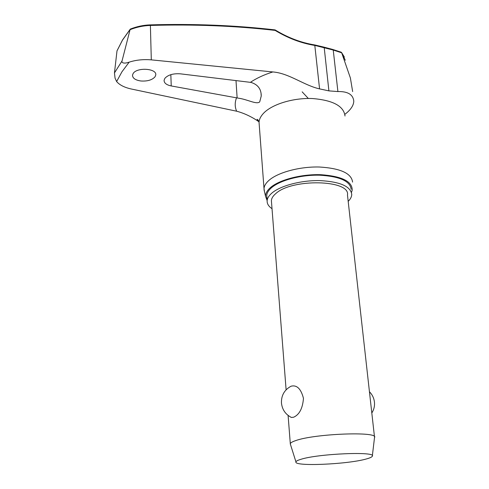 <?xml version="1.0" encoding="UTF-8"?>
<svg xmlns="http://www.w3.org/2000/svg" width="489" height="489" viewBox="0 0 489 489"><rect width="100%" height="100%" fill="white"/><g stroke="black" fill="none" stroke-linecap="round" stroke-linejoin="round"><path stroke-width="0.73" d="M130.129 29.462L121.834 61.736C122.617 63.381 125.062 63.521 129.175 62.158L121.914 71.852L116.633 81.553L115.062 78.179L114.457 72.934L116.993 50.911L122.458 40.177L130.386 29.059C136.737 26.534 143.277 25.147 150.013 24.884L150.007 24.89C193.546 23.631 235.227 25.3 275.069 29.896L275.124 30.397C288.1 38.258 301.407 43.283 315.044 45.465L333.235 50.037L341.683 52.812L341.206 52.207L332.813 49.481M140.924 80.991C135.38 80.178 132.574 78.234 132.501 75.165L133.13 73.533C136.841 67.03 157.103 68.399 155.746 75.031L155.025 76.822C152.14 80.013 147.44 81.4 140.924 80.991M171.236 85.948C166.456 84.939 164.066 83.057 164.084 80.288L164.897 78.301C168.106 74.835 173.271 73.344 180.38 73.833L251.04 82.421C257.874 84.548 261.273 89.084 261.242 96.021L259.708 101.883C256.578 104.805 247.715 99.481 238.748 98.234L171.236 85.948L170.838 74.664M258.877 121.706L258.657 121.565C251.535 116.682 244.2 113.234 236.658 111.211L131.37 89.016C124.475 87.5 119.56 85.007 116.633 81.553M348.186 201.364C350.466 199.102 351.652 196.816 351.75 194.506C350.741 186.376 340.173 181.737 320.044 180.6C301.303 180.172 280.503 185.673 271.902 193.063C268.926 195.606 267.342 198.161 267.135 200.722C266.97 203.724 268.602 206.382 272.025 208.693M351.157 189.28C350.136 181.058 339.586 176.358 319.506 175.184C300.808 174.732 280.056 180.276 271.481 187.739C268.522 190.313 266.939 192.892 266.737 195.484L266.89 197.513M352.581 182.091C351.493 173.308 340.399 168.277 319.299 167.006C299.653 166.498 277.88 172.415 268.938 180.38C265.863 183.112 264.219 185.851 264.011 188.595L264.549 191.969M267.122 200.539L265.594 196.486C265.423 193.534 267.043 190.563 270.454 187.587C279.421 179.744 301.499 173.986 320.986 174.707C341.872 176.242 352.282 181.382 352.208 190.123L351.505 192.36M130.086 29.676C136.663 27.066 143.43 25.66 150.392 25.446L151.303 59.866L272.838 71.944C289.072 73.197 304.036 85.428 319.568 88.888L328.901 90.881L337.905 91.559C347.771 91.333 353.064 94.524 353.785 101.125C353.675 104.878 351.444 108.68 347.086 112.543L344.873 114.334M290.533 444.648L290.301 443.682C290.625 442.747 292.361 441.738 295.497 440.675C314.225 433.664 379.146 431.2 374.55 437.496M271.529 202.379L271.389 200.582C271.572 198.253 273.027 195.93 275.747 193.62C291.872 178.289 350.472 179.726 347.477 194.995L374.476 436.824M291.401 417.453C285.46 414.403 282.135 409.531 281.438 402.844C281.291 395.387 284.415 389.892 290.808 386.359L291.144 386.194C296.896 384.764 301.004 388.816 303.467 398.358C302.654 408.376 299.372 414.672 293.62 417.227L291.401 417.453L290.435 416.97M300.772 459.354C318.082 453.651 377.123 451.2 372.294 456.255C371.836 457.123 369.776 458.052 366.114 459.03C347.214 464.416 293.461 466.689 295.937 461.861C296.163 461.096 297.777 460.259 300.772 459.354M151.303 59.866C143.35 59.2 135.973 59.964 129.175 62.158M302.165 91.853L308.314 98.466M352.648 91.577L350.393 77.995L341.683 52.812M121.926 61.125L114.457 72.934M275.105 29.915C287.997 37.757 301.218 42.769 314.757 44.939L319.568 88.888M314.757 44.939L323.865 47.103L324.213 47.647L328.901 90.881M323.926 47.127L332.74 49.462L333.235 50.037L337.905 91.559M236.554 97.776C234.732 102.47 234.769 106.944 236.658 111.211M345.008 116.015C343.785 106.052 332.923 100.221 312.422 98.533C293.351 97.727 272.318 104.157 263.73 113.075C260.778 116.131 259.219 119.218 259.048 122.329L259.231 124.799M272.838 71.944C264.048 74.719 256.572 78.179 250.411 82.335M341.634 52.678L345.289 60.251M275.124 30.397C235.386 25.831 193.809 24.181 150.392 25.446L150.013 24.884M237.128 97.892L235.998 80.575M266.737 195.484L267.135 200.722M264.011 188.595L259.048 122.329C258.424 120.355 257.758 119.365 257.061 119.359L258.657 121.565M265.594 196.486L264.011 189.628M261.083 93.906L261.242 96.021M341.518 52.451L344.354 57.048M117.018 50.813L122.531 39.957L130.215 29.193M372.349 455.834L374.507 437.618M374.403 401.781C373.871 397.881 372.215 394.537 369.446 391.744M371.811 412.979C373.944 409.684 374.819 406.059 374.44 402.099M295.937 461.861L290.264 443.81M290.301 443.682L288.1 415.436M286.108 389.812L271.389 200.582"/></g></svg>
